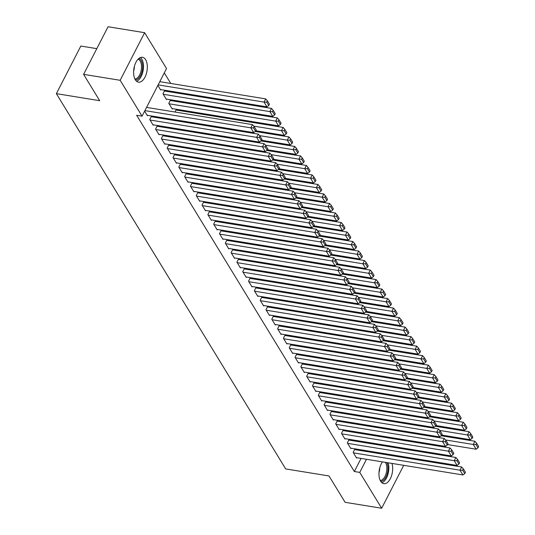 <?xml version="1.0" encoding="UTF-8"?>
<svg xmlns="http://www.w3.org/2000/svg" width="535" height="535" viewBox="0 0 535 535"><rect width="100%" height="100%" fill="white"/><g stroke="black" fill="none" stroke-linecap="round" stroke-linejoin="round"><path stroke-width="0.8" d="M391.954 463.417A12.599 6.647 -80.8 0 1 391.052 477.1A12.599 6.647 -80.8 0 1 383.796 483.66A12.599 6.647 -80.8 0 1 380.659 481.266A12.599 6.647 -80.8 0 1 382.465 461.872M135.308 79.748A12.599 6.647 -80.8 0 1 134.7 65.31A12.599 6.647 -80.8 0 1 142.491 57.285A12.599 6.647 -80.8 0 1 145.627 59.679A12.599 6.647 -80.8 0 1 146.229 74.124A12.599 6.647 -80.8 0 1 138.445 82.149A12.599 6.647 -80.8 0 1 135.308 79.748M188.193 111.982L187.651 111.099M182.382 102.473L181.84 101.59M176.57 92.963L176.028 92.08M170.759 83.453L164.298 72.88M392.135 437.75L392.677 438.633M397.946 447.26L398.488 448.143M403.758 456.77L404.299 457.652M96.808 48.645L80.832 46.05L56.369 93.652L285.677 468.921L329.005 475.963L345.102 502.305L381.662 508.25L359.754 472.398L366.495 459.277M56.369 93.652L99.697 100.7L83.6 74.352L108.063 26.75L144.624 32.695L166.532 68.547L142.063 116.155L120.154 80.297L144.624 32.695M361.346 415.615L360.971 416.35M349.275 440.144L348.987 439.67L347.335 442.886L350.82 448.591L351.02 448.196M349.723 396.595L349.348 397.331M337.652 421.125L337.364 420.644L335.712 423.86L339.197 429.572L339.397 429.177M338.1 377.57L337.725 378.305M326.029 402.099L325.741 401.624L324.09 404.841L327.574 410.552L327.774 410.151M326.484 358.55L326.103 359.286M314.406 383.08L314.119 382.605L312.467 385.822L315.951 391.526L316.158 391.132M314.861 339.531L314.48 340.267M302.783 364.061L302.496 363.586L300.844 366.803L304.328 372.507L304.535 372.113M303.238 320.512L302.857 321.247M291.167 345.042L290.873 344.567L289.221 347.783L292.705 353.488L292.912 353.093M291.615 301.493L291.234 302.228M279.544 326.022L279.25 325.548L277.598 328.764L281.082 334.469L281.29 334.074M279.992 282.473L279.611 283.209M267.921 307.003L267.627 306.528L265.975 309.745L269.459 315.449L269.667 315.055M268.369 263.454L267.988 264.19M256.298 287.984L256.004 287.509L254.352 290.726L257.843 296.43L258.044 296.036M256.746 244.435L256.365 245.17M244.676 268.965L244.381 268.483L242.729 271.7L246.22 277.411L246.421 277.016M245.124 225.409L244.749 226.151M233.053 249.939L232.765 249.464L231.107 252.68L234.597 258.392L234.798 257.99M233.501 206.39L233.126 207.125M221.43 230.919L221.142 230.445L219.484 233.661L222.975 239.366L223.175 238.971M221.878 187.37L221.503 188.106M209.807 211.9L209.519 211.425L207.861 214.642L211.352 220.346L211.552 219.952M210.255 168.351L209.88 169.087M198.184 192.881L197.897 192.406L196.245 195.623L199.729 201.327L199.929 200.933M198.632 149.332L198.258 150.067M186.561 173.862L186.274 173.387L184.622 176.603L188.106 182.308L188.307 181.913M187.009 130.313L186.635 131.048M174.938 154.842L174.651 154.368L172.999 157.584L176.483 163.289L176.684 162.894M176.543 110.09L176.249 109.615L175.012 112.029M163.315 135.823L163.028 135.348L161.376 138.565L164.86 144.269L165.068 143.875M164.92 91.07L164.633 90.596L162.974 93.812L166.465 99.517L166.666 99.122M151.699 116.804L151.405 116.329L149.753 119.546L153.237 125.25L153.445 124.856M142.063 116.155L136.646 115.272L354.337 471.516L361.078 458.395M364.763 451.226L365.144 450.49M368.829 443.321L369.204 442.585M372.888 435.416L373.269 434.681M144.631 111.16L147.426 115.741L147.633 115.346M160.854 89.612L160.654 90.007L157.852 85.426M157.504 126.313L157.216 125.839L155.565 129.055L159.049 134.76L159.256 134.365M170.732 100.58L170.444 100.105L168.786 103.322L172.277 109.026L172.477 108.632M169.127 145.333L168.839 144.858L167.188 148.075L170.672 153.779L170.872 153.385M181.198 120.803L180.823 121.539M180.75 164.352L180.462 163.877L178.81 167.094L182.295 172.798L182.495 172.404M192.821 139.822L192.446 140.558M192.373 183.371L192.085 182.896L190.433 186.113L193.917 191.818L194.118 191.423M204.444 158.841L204.069 159.577M203.995 202.39L203.708 201.916L202.056 205.132L205.54 210.837L205.741 210.442M216.066 177.861L215.692 178.596M215.618 221.41L215.331 220.935L213.672 224.152L217.163 229.856L217.364 229.462M227.689 196.88L227.315 197.616M227.241 240.429L226.954 239.954L225.295 243.171L228.786 248.882L228.987 248.481M239.312 215.899L238.938 216.635M238.864 259.455L238.57 258.973L236.918 262.19L240.409 267.901L240.61 267.507M250.935 234.925L250.554 235.661M250.487 278.474L250.193 277.999L248.541 281.216L252.032 286.921L252.232 286.526M262.558 253.944L262.177 254.68M262.11 297.493L261.816 297.019L260.164 300.235L263.655 305.94L263.855 305.545M274.181 272.964L273.8 273.699M273.733 316.513L273.438 316.038L271.787 319.255L275.271 324.959L275.478 324.564M285.804 291.983L285.423 292.719M285.356 335.532L285.061 335.057L283.41 338.274L286.894 343.978L287.101 343.584M297.427 311.002L297.045 311.738M296.978 354.551L296.684 354.076L295.032 357.293L298.517 362.997L298.724 362.603M309.049 330.021L308.668 330.757M308.595 373.57L308.307 373.096L306.655 376.312L310.139 382.017L310.347 381.622M320.672 349.041L320.291 349.776M320.218 392.59L319.93 392.115L318.278 395.332L321.762 401.036L321.963 400.641M332.288 368.06L331.914 368.796M331.84 411.609L331.553 411.134L329.901 414.351L333.385 420.062L333.586 419.661M343.911 387.079L343.537 387.821M343.463 430.635L343.176 430.16L341.524 433.37L345.008 439.081L345.209 438.687M355.534 406.105L355.16 406.841M355.086 449.654L354.799 449.179L353.147 452.396L356.631 458.1L356.832 457.706M367.157 425.124L366.783 425.86M370.18 452.108L370.554 451.373M374.239 444.204L374.62 443.468M378.305 436.299L378.68 435.564M403.718 465.33L381.662 508.25M83.6 74.352L120.154 80.297M354.337 471.516L359.754 472.398M144.911 110.618L250.821 127.838L252.473 124.622L146.563 107.401M147.138 115.266L253.724 132.593L250.821 127.838L253.51 127.872L255.543 131.202L256.205 129.918L254.172 126.588L253.51 127.872M252.473 124.622L254.172 126.588M255.543 131.202L253.724 132.593M158.133 84.884L264.043 102.105L266.952 106.86L160.36 89.532M266.738 102.145L268.771 105.469L269.433 104.185L267.4 100.854L266.738 102.145L264.043 102.105L265.694 98.888L159.784 81.668M266.952 106.86L268.771 105.469M267.4 100.854L265.694 98.888M150.041 120.021L256.633 137.348L258.285 134.131L151.204 116.724M152.95 124.775L259.535 142.103L256.633 137.348L259.321 137.381L261.354 140.712L262.016 139.428L259.983 136.097L259.321 137.381M258.285 134.131L259.983 136.097M261.354 140.712L259.535 142.103M155.852 129.53L262.444 146.857L264.096 143.641L157.016 126.233M158.761 134.285L265.347 151.612L262.444 146.857L265.133 146.891L267.166 150.221L267.828 148.937L265.795 145.607L265.133 146.891M264.096 143.641L265.795 145.607M267.166 150.221L265.347 151.612M163.269 94.287L269.854 111.614L272.763 116.369L166.171 99.042M272.549 111.654L274.582 114.978L275.244 113.694L273.211 110.364L272.549 111.654L269.854 111.614L271.506 108.398L164.426 90.99M272.763 116.369L274.582 114.978M273.211 110.364L271.506 108.398M169.08 103.797L275.665 121.124L278.575 125.879L171.982 108.551M278.361 121.164L280.393 124.488L281.056 123.204L279.016 119.873L278.361 121.164L275.665 121.124L277.317 117.907L170.237 100.5M278.575 125.879L280.393 124.488M279.016 119.873L277.317 117.907M138.886 58.455A10.901 5.751 -80.8 0 1 142.591 67.791A10.901 5.751 -80.8 0 1 137.843 78.999A10.901 5.751 -80.8 0 1 135.402 79.896M134.894 78.986A10.091 5.33 99.2 0 0 137.08 78.157A10.091 5.33 99.2 0 0 141.474 67.851A10.091 5.33 99.2 0 0 138.117 59.158M136.572 81.26A12.519 6.607 99.2 0 0 138.017 80.471A12.519 6.607 99.2 0 0 143.373 68.841A12.519 6.607 99.2 0 0 140.424 57.533M386.845 462.581A10.901 5.751 -80.8 0 1 383.187 480.517A10.901 5.751 -80.8 0 1 380.746 481.413M380.245 480.504A10.091 5.33 99.2 0 0 382.425 479.668A10.091 5.33 99.2 0 0 386.578 471.536A10.091 5.33 99.2 0 0 385.407 462.354M381.916 482.771A12.519 6.607 99.2 0 0 383.361 481.981A12.519 6.607 99.2 0 0 388.109 462.788M161.664 139.04L268.256 156.367L269.907 153.15L162.827 135.743M164.573 143.795L271.158 161.122L268.256 156.367L270.944 156.407L272.977 159.731L273.639 158.447L271.606 155.117L270.944 156.407M269.907 153.15L271.606 155.117M272.977 159.731L271.158 161.122M167.475 148.549L274.06 165.877L275.719 162.66L168.639 145.252M170.384 153.304L276.969 170.632L274.06 165.877L276.755 165.917L278.788 169.241L279.451 167.957L277.418 164.626L276.755 165.917M275.719 162.66L277.418 164.626M278.788 169.241L276.969 170.632M253.777 126.133L281.477 130.64L284.386 135.395L255.784 130.741M284.172 130.674L286.205 133.997L286.867 132.713L284.827 129.383L284.172 130.674L281.477 130.64L283.129 127.424L176.048 110.009M284.386 135.395L286.205 133.997M284.827 129.383L283.129 127.424M259.589 135.643L287.288 140.15L290.191 144.905L261.595 140.25M289.983 140.183L292.016 143.507L292.678 142.223L290.639 138.893L289.983 140.183L287.288 140.15L288.94 136.933L255.222 131.45M290.191 144.905L292.016 143.507M290.639 138.893L288.94 136.933M173.286 158.059L279.872 175.386L281.53 172.17L174.45 154.762M176.196 162.814L282.781 180.141L279.872 175.386L282.567 175.426L284.6 178.75L285.262 177.466L283.229 174.136L282.567 175.426M281.53 172.17L283.229 174.136M284.6 178.75L282.781 180.141M265.4 145.152L293.1 149.66L296.002 154.414L267.406 149.76M295.788 149.693L297.828 153.023L298.483 151.733L296.45 148.402L295.788 149.693L293.1 149.66L294.752 146.443L261.033 140.959M296.002 154.414L297.828 153.023M296.45 148.402L294.752 146.443M179.098 167.569L285.683 184.903L287.342 181.686L180.255 164.272M182.007 172.323L288.592 189.657L285.683 184.903L288.378 184.936L290.411 188.26L291.073 186.976L289.04 183.645L288.378 184.936M287.342 181.686L289.04 183.645M290.411 188.26L288.592 189.657M271.212 154.662L298.911 159.169L301.814 163.924L273.218 159.269M301.6 159.203L303.639 162.533L304.295 161.242L302.262 157.912L301.6 159.203L298.911 159.169L300.563 155.952L266.845 150.469M301.814 163.924L303.639 162.533M302.262 157.912L300.563 155.952M184.909 177.078L291.495 194.412L293.153 191.196L186.066 173.781M187.818 181.833L294.404 199.167L291.495 194.412L294.19 194.446L296.223 197.769L296.885 196.485L294.852 193.155L294.19 194.446M293.153 191.196L294.852 193.155M296.223 197.769L294.404 199.167M277.023 164.171L304.723 168.679L307.625 173.434L279.029 168.779M307.411 168.712L309.451 172.043L310.106 170.752L308.073 167.428L307.411 168.712L304.723 168.679L306.374 165.462L272.656 159.978M307.625 173.434L309.451 172.043M308.073 167.428L306.374 165.462M190.721 186.588L297.306 203.922L298.965 200.705L191.878 183.291M193.63 191.343L300.215 208.677L297.306 203.922L300.001 203.955L302.034 207.286L302.696 205.995L300.663 202.665L300.001 203.955M298.965 200.705L300.663 202.665M302.034 207.286L300.215 208.677M282.834 173.681L310.534 178.188L313.436 182.943L284.841 178.289M313.222 178.222L315.262 181.552L315.917 180.262L313.885 176.938L313.222 178.222L310.534 178.188L312.186 174.972L278.467 169.488M313.436 182.943L315.262 181.552M313.885 176.938L312.186 174.972M196.532 196.098L303.118 213.432L304.769 210.215L197.689 192.801M199.435 200.852L306.027 218.186L303.118 213.432L305.813 213.465L307.846 216.795L308.508 215.505L306.475 212.174L305.813 213.465M304.769 210.215L306.475 212.174M307.846 216.795L306.027 218.186M288.646 183.191L316.346 187.698L319.248 192.453L290.645 187.798M319.034 187.732L321.067 191.062L321.729 189.771L319.696 186.447L319.034 187.732L316.346 187.698L317.997 184.481L284.279 178.998M319.248 192.453L321.067 191.062M319.696 186.447L317.997 184.481M202.344 205.607L308.929 222.941L310.581 219.724L203.501 202.31M205.246 210.362L311.838 227.696L308.929 222.941L311.624 222.975L313.657 226.305L314.319 225.014L312.286 221.691L311.624 222.975M310.581 219.724L312.286 221.691M313.657 226.305L311.838 227.696M294.457 192.7L322.157 197.208L325.059 201.962L296.457 197.315M324.845 197.241L326.878 200.571L327.54 199.281L325.507 195.957L324.845 197.241L322.157 197.208L323.809 193.991L290.09 188.507M325.059 201.962L326.878 200.571M325.507 195.957L323.809 193.991M208.155 215.117L314.74 232.451L316.392 229.234L209.312 211.82M211.058 219.872L317.65 237.206L314.74 232.451L317.436 232.484L319.469 235.815L320.131 234.524L318.098 231.2L317.436 232.484M316.392 229.234L318.098 231.2M319.469 235.815L317.65 237.206M300.269 202.217L327.968 206.717L330.871 211.472L302.268 206.824M330.657 206.751L332.69 210.081L333.352 208.79L331.319 205.467L330.657 206.751L327.968 206.717L329.62 203.501L295.902 198.017M330.871 211.472L332.69 210.081M331.319 205.467L329.62 203.501M213.967 224.626L320.552 241.96L322.204 238.744L215.123 221.329M216.869 229.381L323.461 246.715L320.552 241.96L323.247 241.994L325.28 245.324L325.942 244.034L323.909 240.71L323.247 241.994M322.204 238.744L323.909 240.71M325.28 245.324L323.461 246.715M306.08 211.726L333.78 216.227L336.682 220.982L308.08 216.334M336.468 216.26L338.501 219.591L339.163 218.307L337.13 214.976L336.468 216.26L333.78 216.227L335.432 213.01L301.713 207.526M336.682 220.982L338.501 219.591M337.13 214.976L335.432 213.01M219.778 234.136L326.363 251.47L328.015 248.253L220.935 230.839M222.68 238.891L329.272 256.225L326.363 251.47L329.058 251.503L331.091 254.834L331.753 253.543L329.721 250.22L329.058 251.503M328.015 248.253L329.721 250.22M331.091 254.834L329.272 256.225M311.892 221.236L339.591 225.737L342.494 230.491L313.891 225.844M342.28 225.77L344.313 229.1L344.975 227.816L342.942 224.486L342.28 225.77L339.591 225.737L341.243 222.52L307.525 217.036M342.494 230.491L344.313 229.1M342.942 224.486L341.243 222.52M225.589 243.646L332.175 260.98L333.827 257.763L226.746 240.349M228.492 248.4L335.084 265.734L332.175 260.98L334.87 261.013L336.903 264.343L337.565 263.053L335.532 259.729L334.87 261.013M333.827 257.763L335.532 259.729M336.903 264.343L335.084 265.734M317.703 230.745L345.403 235.246L348.305 240.001L319.703 235.353M348.091 235.28L350.124 238.61L350.786 237.326L348.753 233.996L348.091 235.28L345.403 235.246L347.055 232.029L313.336 226.546M348.305 240.001L350.124 238.61M348.753 233.996L347.055 232.029M231.401 253.155L337.986 270.489L339.638 267.273L232.558 249.858M234.303 257.91L340.895 275.244L337.986 270.489L340.681 270.523L342.714 273.853L343.376 272.569L341.337 269.239L340.681 270.523M339.638 267.273L341.337 269.239M342.714 273.853L340.895 275.244M323.514 240.255L351.214 244.756L354.116 249.511L325.514 244.863M353.903 244.789L355.935 248.12L356.598 246.836L354.565 243.505L353.903 244.789L351.214 244.756L352.866 241.539L319.148 236.055M354.116 249.511L355.935 248.12M354.565 243.505L352.866 241.539M237.212 262.672L343.798 279.999L345.449 276.782L238.369 259.375M240.115 267.426L346.7 284.754L343.798 279.999L346.493 280.032L348.526 283.363L349.188 282.079L347.148 278.748L346.493 280.032M345.449 276.782L347.148 278.748M348.526 283.363L346.7 284.754M329.326 249.765L357.026 254.265L359.928 259.02L331.325 254.372M359.714 254.299L361.747 257.629L362.409 256.345L360.376 253.015L359.714 254.299L357.026 254.265L358.677 251.049L324.959 245.565M359.928 259.02L361.747 257.629M360.376 253.015L358.677 251.049M243.024 272.181L349.609 289.509L351.261 286.292L244.181 268.884M245.926 276.936L352.511 294.263L349.609 289.509L352.304 289.542L354.337 292.872L354.999 291.588L352.96 288.258L352.304 289.542M351.261 286.292L352.96 288.258M354.337 292.872L352.511 294.263M335.137 259.274L362.83 263.775L365.739 268.53L337.137 263.882M365.525 263.815L367.558 267.139L368.22 265.855L366.187 262.524L365.525 263.815L362.83 263.775L364.489 260.558L330.77 255.081M365.739 268.53L367.558 267.139M366.187 262.524L364.489 260.558M248.835 281.691L355.421 299.018L357.072 295.801L249.992 278.394M251.738 286.446L358.323 303.773L355.421 299.018L358.109 299.052L360.149 302.382L360.804 301.098L358.771 297.768L358.109 299.052M357.072 295.801L358.771 297.768M360.149 302.382L358.323 303.773M340.949 268.784L368.642 273.285L371.551 278.039L342.948 273.392M371.337 273.325L373.37 276.649L374.032 275.364L371.999 272.034L371.337 273.325L368.642 273.285L370.3 270.068L336.582 264.591M371.551 278.039L373.37 276.649M371.999 272.034L370.3 270.068M254.647 291.2L361.232 308.528L362.884 305.311L255.804 287.904M257.549 295.955L364.134 313.283L361.232 308.528L363.92 308.561L365.96 311.892L366.615 310.608L364.582 307.277L363.92 308.561M362.884 305.311L364.582 307.277M365.96 311.892L364.134 313.283M346.76 278.294L374.453 282.794L377.362 287.556L348.76 282.901M377.148 282.834L379.181 286.158L379.843 284.874L377.81 281.544L377.148 282.834L374.453 282.794L376.112 279.578L342.393 274.101M377.362 287.556L379.181 286.158M377.81 281.544L376.112 279.578M260.458 300.71L367.043 318.037L368.695 314.821L261.615 297.413M263.36 305.465L369.946 322.792L367.043 318.037L369.732 318.078L371.771 321.401L372.427 320.117L370.394 316.787L369.732 318.078M368.695 314.821L370.394 316.787M371.771 321.401L369.946 322.792M352.572 287.803L380.265 292.311L383.174 297.065L354.571 292.411M382.96 292.344L384.993 295.668L385.655 294.384L383.622 291.053L382.96 292.344L380.265 292.311L381.923 289.094L348.205 283.61M383.174 297.065L384.993 295.668M383.622 291.053L381.923 289.094M266.269 310.22L372.855 327.547L374.507 324.33L267.426 306.923M269.172 314.975L375.757 332.302L372.855 327.547L375.543 327.587L377.576 330.911L378.238 329.627L376.205 326.296L375.543 327.587M374.507 324.33L376.205 326.296M377.576 330.911L375.757 332.302M358.383 297.313L386.076 301.82L388.985 306.575L360.383 301.921M388.771 301.854L390.804 305.177L391.466 303.893L389.433 300.563L388.771 301.854L386.076 301.82L387.735 298.604L354.016 293.12M388.985 306.575L390.804 305.177M389.433 300.563L387.735 298.604M272.081 319.729L378.666 337.057L380.318 333.84L273.238 316.432M274.983 324.484L381.569 341.811L378.666 337.057L381.355 337.097L383.388 340.421L384.05 339.136L382.017 335.806L381.355 337.097M380.318 333.84L382.017 335.806M383.388 340.421L381.569 341.811M364.195 306.822L391.887 311.33L394.797 316.085L366.194 311.43M394.583 311.363L396.616 314.694L397.278 313.403L395.245 310.073L394.583 311.363L391.887 311.33L393.539 308.113L359.828 302.629M394.797 316.085L396.616 314.694M395.245 310.073L393.539 308.113M277.886 329.239L384.478 346.573L386.13 343.356L279.049 325.942M280.795 333.994L387.38 351.328L384.478 346.573L387.166 346.606L389.199 349.93L389.861 348.646L387.828 345.316L387.166 346.606M386.13 343.356L387.828 345.316M389.199 349.93L387.38 351.328M283.697 338.749L390.289 356.083L391.941 352.866L284.861 335.452M286.606 343.503L393.192 360.837L390.289 356.083L392.978 356.116L395.011 359.44L395.673 358.156L393.64 354.825L392.978 356.116M391.941 352.866L393.64 354.825M395.011 359.44L393.192 360.837M289.509 348.258L396.101 365.592L397.752 362.376L290.672 344.961M292.418 353.013L399.003 370.347L396.101 365.592L398.789 365.626L400.822 368.956L401.484 367.665L399.451 364.335L398.789 365.626M397.752 362.376L399.451 364.335M400.822 368.956L399.003 370.347M295.32 357.768L401.912 375.102L403.564 371.885L296.484 354.471M298.229 362.523L404.814 379.857L401.912 375.102L404.6 375.135L406.633 378.466L407.295 377.175L405.262 373.845L404.6 375.135M403.564 371.885L405.262 373.845M406.633 378.466L404.814 379.857M301.131 367.278L407.723 384.611L409.375 381.395L302.295 363.981M304.04 372.032L410.626 389.366L407.723 384.611L410.412 384.645L412.445 387.975L413.107 386.685L411.074 383.361L410.412 384.645M409.375 381.395L411.074 383.361M412.445 387.975L410.626 389.366M306.943 376.787L413.535 394.121L415.187 390.904L308.106 373.49M309.852 381.542L416.437 398.876L413.535 394.121L416.223 394.155L418.256 397.485L418.918 396.194L416.885 392.871L416.223 394.155M415.187 390.904L416.885 392.871M418.256 397.485L416.437 398.876M312.754 386.297L419.346 403.631L420.998 400.414L313.918 383M315.663 391.052L422.249 408.386L419.346 403.631L422.035 403.664L424.068 406.995L424.73 405.704L422.697 402.38L422.035 403.664M420.998 400.414L422.697 402.38M424.068 406.995L422.249 408.386M370.006 316.332L397.699 320.839L400.608 325.594L372.006 320.94M400.394 320.873L402.427 324.203L403.089 322.913L401.056 319.582L400.394 320.873L397.699 320.839L399.351 317.623L365.639 312.139M400.608 325.594L402.427 324.203M401.056 319.582L399.351 317.623M375.817 325.842L403.51 330.349L406.419 335.104L377.817 330.449M406.205 330.383L408.238 333.713L408.901 332.422L406.867 329.099L406.205 330.383L403.51 330.349L405.162 327.132L371.444 321.649M406.419 335.104L408.238 333.713M406.867 329.099L405.162 327.132M381.622 335.351L409.322 339.859L412.231 344.614L383.628 339.959M412.017 339.892L414.05 343.223L414.712 341.932L412.679 338.608L412.017 339.892L409.322 339.859L410.974 336.642L377.255 331.158M412.231 344.614L414.05 343.223M412.679 338.608L410.974 336.642M387.434 344.861L415.133 349.368L418.042 354.123L389.44 349.475M417.828 349.402L419.861 352.732L420.523 351.441L418.49 348.118L417.828 349.402L415.133 349.368L416.785 346.152L383.067 340.668M418.042 354.123L419.861 352.732M418.49 348.118L416.785 346.152M393.245 354.371L420.945 358.878L423.854 363.633L395.251 358.985M423.64 358.911L425.673 362.242L426.335 360.951L424.302 357.627L423.64 358.911L420.945 358.878L422.596 355.661L388.878 350.178M423.854 363.633L425.673 362.242M424.302 357.627L422.596 355.661M399.056 363.887L426.756 368.388L429.665 373.142L401.063 368.495M429.451 368.421L431.484 371.751L432.146 370.461L430.107 367.137L429.451 368.421L426.756 368.388L428.408 365.171L394.69 359.687M429.665 373.142L431.484 371.751M430.107 367.137L428.408 365.171M404.868 373.397L432.568 377.897L435.47 382.652L406.874 378.004M435.263 377.931L437.296 381.261L437.958 379.977L435.918 376.647L435.263 377.931L432.568 377.897L434.219 374.681L400.501 369.197M435.47 382.652L437.296 381.261M435.918 376.647L434.219 374.681M318.566 395.806L425.151 413.14L426.81 409.924L319.729 392.509M321.475 400.561L428.06 417.895L425.151 413.14L427.846 413.174L429.879 416.504L430.541 415.213L428.508 411.89L427.846 413.174M426.81 409.924L428.508 411.89M429.879 416.504L428.06 417.895M410.679 382.906L438.379 387.407L441.281 392.162L412.686 387.514M441.074 387.44L443.107 390.771L443.769 389.487L441.729 386.156L441.074 387.44L438.379 387.407L440.031 384.19L406.312 378.706M441.281 392.162L443.107 390.771M441.729 386.156L440.031 384.19M324.377 405.316L430.963 422.65L432.621 419.433L325.541 402.019M327.286 410.071L433.872 427.405L430.963 422.65L433.658 422.683L435.691 426.014L436.353 424.723L434.32 421.399L433.658 422.683M432.621 419.433L434.32 421.399M435.691 426.014L433.872 427.405M416.491 392.416L444.19 396.916L447.093 401.671L418.497 397.023M446.879 396.95L448.918 400.28L449.574 398.996L447.541 395.666L446.879 396.95L444.19 396.916L445.842 393.7L412.124 388.216M447.093 401.671L448.918 400.28M447.541 395.666L445.842 393.7M330.189 414.826L436.774 432.16L438.433 428.943L331.346 411.529M333.098 419.58L439.683 436.914L436.774 432.16L439.469 432.193L441.502 435.523L442.164 434.239L440.131 430.909L439.469 432.193M438.433 428.943L440.131 430.909M441.502 435.523L439.683 436.914M422.302 401.925L450.002 406.426L452.904 411.181L424.308 406.533M452.69 406.46L454.73 409.79L455.385 408.506L453.352 405.176L452.69 406.46L450.002 406.426L451.654 403.209L417.935 397.726M452.904 411.181L454.73 409.79M453.352 405.176L451.654 403.209M336 424.342L442.585 441.669L444.244 438.453L337.157 421.045M338.909 429.097L445.494 446.424L442.585 441.669L445.281 441.703L447.313 445.033L447.976 443.749L445.943 440.419L445.281 441.703M444.244 438.453L445.943 440.419M447.313 445.033L445.494 446.424M428.114 411.435L455.813 415.936L458.716 420.691L430.12 416.043M458.502 415.969L460.541 419.3L461.197 418.016L459.164 414.685L458.502 415.969L455.813 415.936L457.465 412.719L423.747 407.235M458.716 420.691L460.541 419.3M459.164 414.685L457.465 412.719M341.811 433.852L448.397 451.179L450.055 447.962L342.968 430.555M344.721 438.606L451.306 455.934L448.397 451.179L451.092 451.212L453.125 454.543L453.787 453.259L451.754 449.928L451.092 451.212M450.055 447.962L451.754 449.928M453.125 454.543L451.306 455.934M433.925 420.945L461.625 425.445L464.527 430.2L435.931 425.552M464.313 425.486L466.346 428.809L467.008 427.525L464.975 424.195L464.313 425.486L461.625 425.445L463.277 422.229L429.558 416.752M464.527 430.2L466.346 428.809M464.975 424.195L463.277 422.229M347.623 443.361L454.208 460.688L455.86 457.472L348.78 440.064M350.525 448.116L457.117 465.443L454.208 460.688L456.903 460.722L458.936 464.052L459.598 462.768L457.565 459.438L456.903 460.722M455.86 457.472L457.565 459.438M458.936 464.052L457.117 465.443M439.737 430.454L467.436 434.955L470.339 439.71L441.736 435.062M470.125 434.995L472.158 438.319L472.82 437.035L470.787 433.704L470.125 434.995L467.436 434.955L469.088 431.738L435.37 426.261M470.339 439.71L472.158 438.319M470.787 433.704L469.088 431.738M353.434 452.871L460.02 470.198L461.672 466.981L354.591 449.574M356.337 457.626L462.929 474.953L460.02 470.198L462.715 470.232L464.748 473.562L465.41 472.278L463.377 468.948L462.715 470.232M461.672 466.981L463.377 468.948M464.748 473.562L462.929 474.953M445.548 439.964L473.248 444.465L476.15 449.226L447.548 444.572M475.936 444.505L477.969 447.828L478.631 446.544L476.598 443.214L475.936 444.505L473.248 444.465L474.899 441.248L441.181 435.771M476.15 449.226L477.969 447.828M476.598 443.214L474.899 441.248M134.439 66.193A10.091 5.33 -80.8 0 1 133.636 71.148M379.79 467.704A10.091 5.33 -80.8 0 1 378.981 472.666"/></g></svg>
